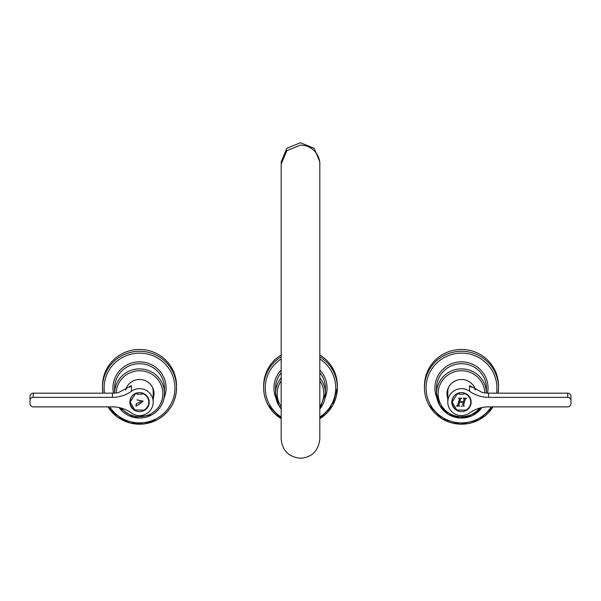 <?xml version="1.0" encoding="UTF-8"?>
<svg xmlns="http://www.w3.org/2000/svg" width="601" height="601" viewBox="0 0 601 601"><rect width="100%" height="100%" fill="white"/><g stroke="black" fill="none" stroke-linecap="round" stroke-linejoin="round"><path stroke-width="0.9" d="M319.815 418.649A36.864 36.308 180 0 0 337.364 387.728L337.364 385.91A36.864 36.308 180 0 0 332.849 368.503A36.864 36.308 180 0 0 319.815 354.988M281.185 354.988A36.864 36.308 180 0 0 263.636 385.91L263.636 387.728A36.864 36.308 180 0 0 264.305 394.632A36.864 36.308 180 0 0 268.151 405.134A36.864 36.308 180 0 0 281.185 418.649M428.994 405.232C425.996 399.77 424.479 393.933 424.456 387.728A37.029 36.466 180 0 1 452.32 352.396A37.029 36.466 180 0 1 493.977 370.246A37.029 36.466 180 0 1 498.507 387.728L498.094 393.174A37.029 36.466 180 0 0 498.507 387.728L498.507 385.91A37.029 36.466 180 0 0 493.977 368.428A37.029 36.466 180 0 0 452.32 350.578A37.029 36.466 180 0 0 424.456 385.91L424.456 387.728A37.029 36.466 180 0 0 425.162 394.812A37.029 36.466 180 0 0 428.986 405.209L442.186 418.867L460.516 424.201L479.102 419.821L493 406.877A37.029 36.466 180 0 1 429.009 405.247M475.466 389.996A14.492 14.266 180 0 0 446.994 393.738A14.492 14.266 180 0 0 447.798 398.425M446.994 393.64A14.492 14.266 180 0 0 447.798 398.23M157.237 419.746A37.029 36.466 180 0 1 108.007 406.877L117.443 417.026L130.026 422.999L143.962 423.953L157.259 419.753C169.61 412.541 176.04 401.866 176.544 387.728L176.544 385.91A37.029 36.466 180 0 0 121.77 353.906A37.029 36.466 180 0 0 102.493 385.91L102.493 387.728A37.029 36.466 180 0 0 102.906 393.174L102.493 387.728A37.029 36.466 180 0 1 121.77 355.724A37.029 36.466 180 0 1 132.325 351.961A37.029 36.466 180 0 1 176.544 387.728A37.029 36.466 180 0 1 157.267 419.723M153.202 398.425A14.492 14.266 180 0 0 132.573 381.214A14.492 14.266 180 0 0 125.534 389.996M153.202 398.23A14.492 14.266 180 0 0 154.006 393.64M447.798 402.122A13.68 13.477 0 0 1 469.561 391.251L469.561 385.654L482.535 392.611L488.575 393.174L488.575 397.366L567.727 397.366A3.223 3.17 0 0 1 570.95 400.536L570.95 403.707A3.223 3.17 0 0 1 567.727 406.877L488.575 406.877A32.199 31.71 0 0 0 469.561 413A13.68 13.477 0 0 1 447.798 402.122L447.798 391.642A13.68 13.477 0 0 1 448.481 387.442M474.482 387.442A13.68 13.477 0 0 1 475.03 389.748M488.575 397.366A32.199 31.71 0 0 1 469.561 391.251M471.139 402.122A9.661 9.511 0 0 1 453.004 406.682A9.661 9.511 0 0 1 463.874 392.904A9.661 9.511 0 0 1 471.139 402.122M488.575 393.174L567.727 393.174A3.223 3.17 0 0 1 570.95 396.344L570.95 400.536M570.95 403.707L570.95 399.515M451.824 401.844A9.661 9.511 180 0 0 454.814 408.447M468.149 408.447A9.661 9.511 180 0 0 471.139 401.844M451.967 400.499A9.578 9.436 180 0 0 453.732 407.102M469.238 407.102A9.578 9.436 180 0 0 470.996 400.499M451.914 401.145A9.578 9.436 180 0 0 452.335 403.526M470.628 403.526A9.578 9.436 180 0 0 471.049 401.145M125.97 389.748A13.68 13.477 0 0 1 126.518 387.442M152.519 387.442A13.68 13.477 0 0 1 153.202 391.642L153.202 402.122A13.68 13.477 0 0 1 131.439 413A32.199 31.71 0 0 0 112.425 406.877L33.273 406.877A3.223 3.17 0 0 1 30.05 403.707L30.05 400.536A3.223 3.17 0 0 1 33.273 397.366L112.425 397.366L112.425 393.174L33.273 393.174A3.223 3.17 0 0 0 30.05 396.344L30.05 400.536M112.425 393.174A32.199 31.71 0 0 0 118.465 392.611L131.439 385.654A13.68 13.477 0 0 0 129.651 387.194M112.425 397.366A32.199 31.71 0 0 0 131.439 391.251A13.68 13.477 0 0 1 153.202 402.122M129.861 402.122A9.661 9.511 0 0 1 147.996 397.562A9.661 9.511 0 0 1 137.126 411.339A9.661 9.511 0 0 1 129.861 402.122M129.861 401.844A9.661 9.511 180 0 0 132.851 408.447M146.186 408.447A9.661 9.511 180 0 0 149.176 401.844M147.268 407.102A9.578 9.436 180 0 0 149.033 400.499M130.004 400.499A9.578 9.436 180 0 0 131.762 407.102M148.665 403.526A9.578 9.436 180 0 0 149.086 401.145M129.951 401.145A9.578 9.436 180 0 0 130.372 403.526M30.05 399.515L30.05 403.707M281.185 161.774L286.842 148.319L300.5 142.745L314.158 148.319L319.815 161.774L319.815 164.148A19.315 19.022 180 0 0 300.5 145.126L286.842 150.693L281.185 164.148L281.185 161.774M458.706 405.442L459.615 402.159L463.348 402.159L462.62 404.586L463.341 402.159M461.192 406.148L464.393 405.93M463.484 405.442L465.242 399.312L466.586 398.223L463.348 398.223M459.615 405.93L458.713 405.48L459.562 406.148L456.407 406.148L457.594 405.307L459.352 399.477L459.389 398.696L458.586 398.223L461.763 398.223L460.659 398.884L459.727 401.761L463.439 401.761L464.197 398.914L463.288 398.44M463.897 393.324L463.897 394.196L459.066 394.196L459.066 393.324A9.255 9.113 180 0 0 457.045 394.121L452.222 402.122L456.76 409.965L465.918 410.122A9.255 9.113 180 0 0 463.897 393.324L463.897 392.911M470.741 402.122L470.741 401.566A9.255 9.113 180 0 0 468.149 395.24M454.814 395.24A9.255 9.113 180 0 0 452.222 401.566L452.222 402.122M459.066 392.911L459.066 393.324M456.737 405.915L457.752 404.871M457.752 404.864L459.292 399.688M459.292 399.68L459.434 398.906M458.586 398.215L461.763 398.223M459.727 401.753L463.439 401.753L464.19 399.049M463.348 398.215L466.586 398.223M135.818 406.073L136.389 403.624L136.157 405.938A1.292 1.27 180 0 1 136.367 405.758L136.63 405.705A3.418 3.366 180 0 1 136.983 405.795L143.203 401.167L136.975 399.868L142.009 401.077L136.592 403.729L142.009 401.077M141.934 393.324L141.934 394.196L137.103 394.196L137.103 393.324A9.255 9.113 180 0 0 135.082 394.121L130.259 402.122L134.797 409.965L143.955 410.122A9.255 9.113 180 0 0 141.934 393.324L141.934 392.911M148.778 402.122L148.778 401.566A9.255 9.113 180 0 0 146.186 395.24M132.851 395.24A9.255 9.113 180 0 0 130.259 401.566L130.259 402.122M137.103 392.911L137.103 393.324M136.975 399.868L143.203 401.152M319.815 418.672L332.676 405.45L337.364 387.728A36.864 36.308 180 0 0 332.849 370.321A36.864 36.308 180 0 0 319.815 356.806M281.185 356.806A36.864 36.308 180 0 0 263.636 387.728C263.659 393.91 265.169 399.718 268.151 405.149L281.185 418.672M281.185 358.962A35.256 34.723 180 0 0 265.89 394.609A35.256 34.723 180 0 0 269.564 404.653A35.256 34.723 180 0 0 281.185 417.049M319.815 417.049A35.256 34.723 180 0 0 331.436 371.358A35.256 34.723 180 0 0 319.815 358.962M281.185 370.051A26.564 26.159 180 0 0 274.169 391.431A26.564 26.159 180 0 0 275.994 398.102M325.006 398.102A26.564 26.159 180 0 0 323.811 375.467A26.564 26.159 180 0 0 319.815 370.051M319.815 377.901A24.949 24.573 180 0 1 322.399 381.673A24.949 24.573 180 0 1 325.449 393.46L319.815 409.026A24.949 24.573 180 0 0 325.449 393.46L325.449 388.284A24.949 24.573 180 0 0 322.399 376.504A24.949 24.573 180 0 0 319.815 372.733M281.185 372.733A24.949 24.573 180 0 0 275.551 388.284L275.551 393.46A24.949 24.573 180 0 0 276.295 399.425A24.949 24.573 180 0 0 278.601 405.239A24.949 24.573 180 0 0 281.185 409.011L278.609 405.262L275.551 393.46A24.949 24.573 180 0 1 281.185 377.901M281.185 380.831A23.341 22.988 180 0 0 281.185 406.644M319.815 406.644A23.341 22.988 180 0 0 319.815 380.831M496.509 393.174A35.414 34.881 180 0 0 492.565 371.283A35.414 34.881 180 0 0 449.413 355.214A35.414 34.881 180 0 0 426.74 394.782A35.414 34.881 180 0 0 430.399 404.728A35.414 34.881 180 0 0 491.265 406.877M487.524 393.159A26.564 26.159 180 0 0 484.789 375.467A26.564 26.159 180 0 0 453.237 363.139A26.564 26.159 180 0 0 435.147 391.431A26.564 26.159 180 0 0 436.98 398.102M483.377 376.504A24.949 24.573 180 0 0 455.31 364.476A24.949 24.573 180 0 0 436.529 388.284L436.529 393.46A24.949 24.573 180 0 0 437.28 399.425A24.949 24.573 180 0 0 439.586 405.239A24.949 24.573 180 0 0 481.912 407.568L472.386 415.584L460.111 418.018L448.173 414.262L439.586 405.262L436.529 393.46A24.949 24.573 180 0 1 455.31 369.645A24.949 24.573 180 0 1 483.377 381.673A24.949 24.573 180 0 1 486.434 393.107L486.434 388.284A24.949 24.573 180 0 0 483.377 376.504M484.812 392.956A23.341 22.988 180 0 0 452.981 372.327A23.341 22.988 180 0 0 440.999 404.758A23.341 22.988 180 0 0 479.703 408.109M109.735 406.877A35.414 34.881 180 0 0 156.5 418.612A35.414 34.881 180 0 0 172.81 376.121A35.414 34.881 180 0 0 132.633 353.794A35.414 34.881 180 0 0 122.536 357.4A35.414 34.881 180 0 0 104.491 393.174M164.02 398.102A26.564 26.159 180 0 0 160.617 372.117A26.564 26.159 180 0 0 136.036 362.072A26.564 26.159 180 0 0 126.781 365.047A26.564 26.159 180 0 0 113.476 393.159M151.444 415.043A24.949 24.573 180 0 1 119.088 407.568L133.828 417.41L151.475 415.051C159.798 410.19 164.126 402.993 164.471 393.46L164.471 388.284A24.949 24.573 180 0 0 136.247 363.921A24.949 24.573 180 0 0 127.555 366.723A24.949 24.573 180 0 0 114.566 388.284L114.566 393.107A24.949 24.573 180 0 1 127.555 371.891A24.949 24.573 180 0 1 133.46 369.623A24.949 24.573 180 0 1 164.471 393.46A24.949 24.573 180 0 1 151.482 415.021M121.297 408.109A23.341 22.988 180 0 0 161.256 385.369A23.341 22.988 180 0 0 133.85 371.441L128.329 373.567A23.341 22.988 180 0 0 116.188 392.956M469.561 385.654A13.68 13.477 0 0 1 471.349 387.194M567.727 397.366L567.727 393.174M33.273 397.366L33.273 393.174M131.439 391.251L131.439 385.654M319.815 436.829L319.815 438.933C318.455 450.885 312.017 457.323 300.5 458.255C288.765 457.106 282.327 450.667 281.185 438.933L281.185 164.148M319.815 164.148L319.815 438.933"/></g></svg>
